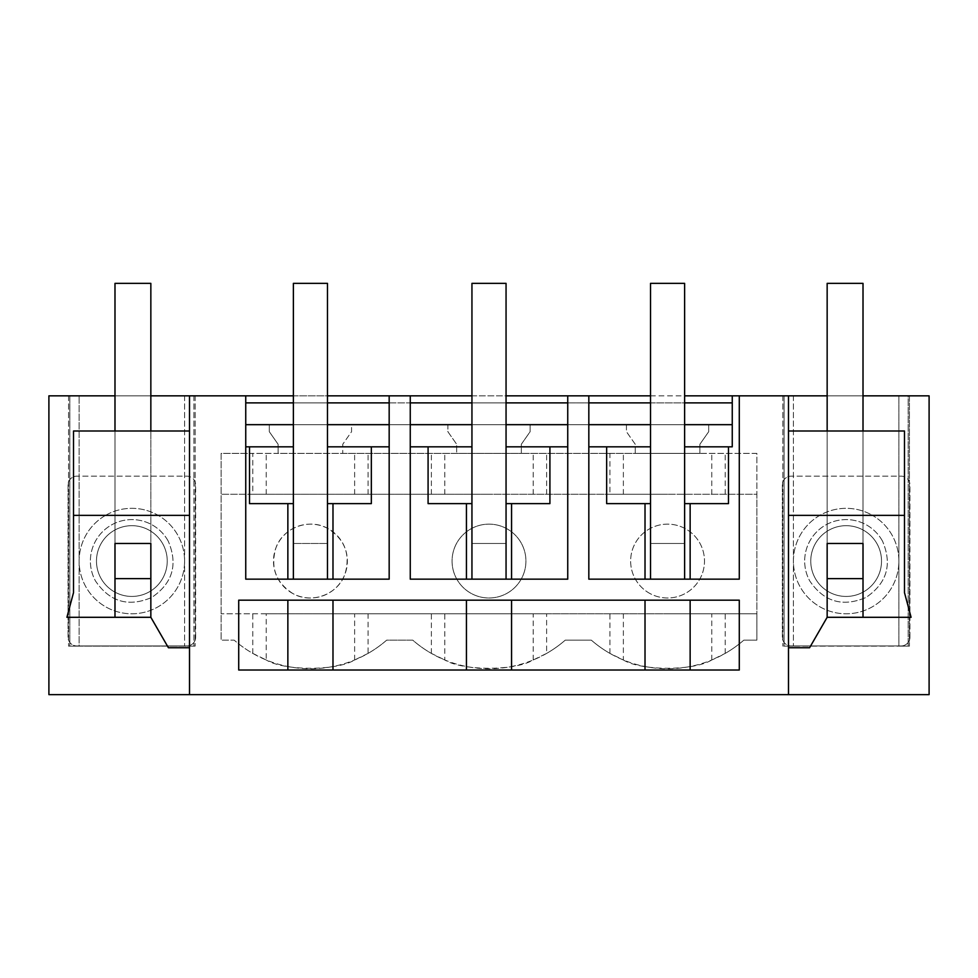 <?xml version="1.0" encoding="UTF-8"?>
<svg xmlns="http://www.w3.org/2000/svg" width="978" height="978" viewBox="0 0 978 978"><rect width="100%" height="100%" fill="white"/><g stroke="black" fill="none" stroke-linecap="round" stroke-linejoin="round"><path stroke-width="0.73" stroke-dasharray="4.89 3.67" d="M728.488 503.621L684.624 503.621L684.624 446.824L732.253 446.824L732.253 395.846M567.741 395.846L588.829 395.846L567.741 395.846L567.741 424.672L588.829 424.672L588.829 579.159L650.517 579.159L650.517 543.487L650.517 579.159L739.282 579.159L739.282 395.846M293.376 395.846L327.483 395.846M410.259 395.846L389.171 395.846L410.259 395.846L410.259 579.159L471.946 579.159L471.946 543.487L506.054 543.487L506.054 579.159L506.054 283.363L471.946 283.363L471.946 543.487L506.054 543.487L506.054 579.159L567.741 579.159L567.741 446.824L506.054 446.824L506.054 503.621L506.054 446.824M471.946 395.846L506.054 395.846M650.517 395.846L684.624 395.846M827.156 395.846L863.012 395.846M929.1 395.846L48.9 395.846L48.9 694.637L929.1 694.637L929.1 395.846M114.988 395.846L150.844 395.846M79.132 395.846L69.817 395.846L69.817 646.128L79.132 646.128L79.132 395.846L79.132 646.128L68.582 646.128L195.135 646.128L69.817 646.128L69.817 395.846L195.135 395.846L79.132 395.846M909.418 395.846L782.865 395.846L793.415 395.846L784.099 395.846L784.099 646.128L793.415 646.128L782.865 646.128L909.418 646.128L898.868 646.128L898.868 395.846L909.418 395.846L909.418 646.128L909.418 395.846M908.183 395.846L784.099 395.846L784.099 646.128L908.183 646.128L898.868 646.128L898.868 395.846L908.183 395.846L908.183 646.128L908.183 395.846M293.376 446.824L293.376 503.621L293.376 446.824L245.747 446.824L245.747 402.875L245.747 424.672L732.253 424.672L245.747 424.672L245.747 395.846M252.801 494.269L489 494.269L221.138 494.269L252.801 494.269L252.801 453.389L221.138 453.389L221.138 640.15L221.138 453.389L278.094 453.389L278.094 444.256L269.305 431.701L269.305 424.672L351.554 424.672L351.554 431.701L342.765 444.256L342.765 453.389L456.665 453.389L456.665 444.256L447.875 431.701L447.875 424.672L530.125 424.672L530.125 431.701L521.335 444.256L521.335 453.389L635.235 453.389L635.235 444.256L626.446 431.701L626.446 424.672L708.695 424.672L708.695 431.701L699.906 444.256L699.906 453.389L756.862 453.389L756.862 640.15L743.818 640.15A116.003 116.003 0 0 1 591.323 640.15L565.247 640.15A116.003 116.003 0 0 1 412.753 640.15L386.677 640.15A116.003 116.003 0 0 1 234.182 640.15L221.138 640.15L234.182 640.15A116.003 116.003 0 0 0 252.801 653.402L266.224 659.979L266.224 613.793L667.571 613.793L546.629 613.793L546.629 653.402L533.206 659.979C515.003 671.055 462.851 671.018 444.794 659.979L444.794 613.793L546.629 613.793M245.747 402.875L732.253 402.875M293.376 402.875L327.483 402.875M389.171 402.875L410.259 402.875M471.946 402.875L506.054 402.875M567.741 402.875L588.829 402.875M650.517 402.875L684.624 402.875M245.747 424.672L732.253 424.672M650.517 424.672L684.624 424.672M293.376 424.672L327.483 424.672M389.171 395.846L389.171 424.672L410.259 424.672M471.946 424.672L506.054 424.672M650.517 503.621L650.517 446.824L650.517 503.621L606.653 503.621M650.517 543.487L684.624 543.487L684.624 579.159L684.624 283.363L650.517 283.363L650.517 543.487L684.624 543.487L684.624 579.159L650.517 579.159L650.517 543.487L684.624 543.487L650.517 543.487M684.624 446.824L684.624 503.621M650.517 446.824L588.829 446.824M788.488 694.637L788.488 395.846M788.488 431.005L904.491 431.005L904.491 592.68L911.093 617.301L827.156 617.301L809.588 647.742L788.488 647.742M106.578 514.783A52.726 52.726 0 0 1 178.13 535.785A52.726 52.726 0 0 1 157.14 607.338A52.726 52.726 0 0 1 85.587 586.335A52.726 52.726 0 0 1 106.578 514.783A52.726 52.726 0 0 0 85.587 586.335A52.726 52.726 0 0 0 157.14 607.338A52.726 52.726 0 0 0 178.13 535.785A52.726 52.726 0 0 0 106.578 514.783M431.371 653.402L431.371 613.793L368.058 613.793L368.058 653.402A116.003 116.003 0 0 0 386.677 640.15L412.753 640.15A116.003 116.003 0 0 0 431.371 653.402L444.794 659.979M546.629 653.402A116.003 116.003 0 0 0 565.247 640.15L591.323 640.15A116.003 116.003 0 0 0 609.942 653.402L623.365 659.979L623.365 613.793M623.365 659.979C641.421 671.03 693.695 671.03 711.776 659.979L725.199 653.402A116.003 116.003 0 0 0 743.818 640.15L756.862 640.15L756.862 613.793L667.571 613.793L756.862 613.793L756.862 494.269L667.571 494.269L756.862 494.269L756.862 453.389L252.801 453.389M626.446 424.672L708.695 424.672L708.695 431.701L699.906 444.256L699.906 453.389L635.235 453.389L635.235 444.256L626.446 431.701L626.446 424.672M447.875 424.672L530.125 424.672L530.125 431.701L521.335 444.256L521.335 453.389L456.665 453.389L456.665 444.256L447.875 431.701L447.875 424.672M269.305 424.672L351.554 424.672L351.554 431.701L342.765 444.256L342.765 453.389L278.094 453.389L278.094 444.256L269.305 431.701L269.305 424.672M871.422 514.783A52.726 52.726 0 0 1 892.413 586.335A52.726 52.726 0 0 1 820.86 607.338A52.726 52.726 0 0 1 799.87 535.785A52.726 52.726 0 0 1 871.422 514.783A52.726 52.726 0 0 0 799.87 535.785A52.726 52.726 0 0 0 820.86 607.338A52.726 52.726 0 0 0 892.413 586.335A52.726 52.726 0 0 0 871.422 514.783M782.865 395.846L782.865 646.128L782.865 395.846M793.415 395.846L793.415 646.128L793.415 395.846M588.829 395.846L588.829 424.672M649.869 593.475A36.932 36.932 0 0 1 635.162 543.352A36.932 36.932 0 0 1 685.272 528.658A36.932 36.932 0 0 1 699.979 578.768A36.932 36.932 0 0 1 649.869 593.475A36.932 36.932 0 0 1 635.162 543.352A36.932 36.932 0 0 1 685.272 528.658A36.932 36.932 0 0 1 699.979 578.768A36.932 36.932 0 0 1 649.869 593.475M578.817 600.174L739.282 600.174L739.282 670.028L238.718 670.028L238.718 600.174L578.817 600.174M827.156 431.005L827.156 543.487L863.012 543.487L827.156 543.487L827.156 578.634L827.156 431.005L863.012 431.005L827.156 431.005L827.156 543.487L863.012 543.487L863.012 431.005L863.012 578.634L863.012 431.005M609.942 653.402L609.942 613.793M725.199 653.402L725.199 613.793M609.942 494.269L489 494.269L667.571 494.269L609.942 494.269L609.942 453.389M252.801 653.402L252.801 613.793L221.138 613.793L368.058 613.793M292.728 593.475C275.82 582.472 270.209 567.289 275.906 547.949C282.96 527.509 309.464 517.692 328.131 528.658C345.038 539.648 350.65 554.832 344.953 574.172C337.899 594.612 311.395 604.428 292.728 593.475A36.932 36.932 0 0 1 278.021 543.352A36.932 36.932 0 0 1 328.131 528.658A36.932 36.932 0 0 1 342.838 578.768A36.932 36.932 0 0 1 292.728 593.475M506.702 528.658A36.932 36.932 0 0 0 456.592 543.352A36.932 36.932 0 0 0 471.298 593.475A36.932 36.932 0 0 0 521.408 578.768A36.932 36.932 0 0 0 506.702 528.658A36.932 36.932 0 0 1 521.408 578.768A36.932 36.932 0 0 1 471.298 593.475A36.932 36.932 0 0 1 456.592 543.352A36.932 36.932 0 0 1 506.702 528.658M725.199 494.269L725.199 453.389M546.629 494.269L546.629 453.389M567.741 424.672L567.741 446.824M471.946 446.824L471.946 503.621L471.946 446.824L410.259 446.824M471.946 503.621L428.083 503.621M549.917 503.621L506.054 503.621M471.946 579.159L506.054 579.159L471.946 579.159L471.946 543.487L506.054 543.487L471.946 543.487L471.946 579.159L506.054 579.159M431.371 613.793L444.794 613.793M431.371 494.269L431.371 453.389M368.058 494.269L368.058 453.389M245.747 446.824L245.747 579.159L327.483 579.159L327.483 283.363L293.376 283.363L293.376 543.487L327.483 543.487L293.376 543.487L327.483 543.487L293.376 543.487L293.376 579.159L293.376 543.487L293.376 579.159L389.171 579.159L389.171 446.824L327.483 446.824L327.483 503.621L327.483 446.824M249.512 503.621L293.376 503.621M371.347 503.621L327.483 503.621M389.171 424.672L389.171 446.824M189.512 694.637L189.512 647.742L168.412 647.742L150.844 617.301L66.907 617.301L73.509 592.68L73.509 431.005L189.512 431.005L189.512 395.846M189.512 431.005L189.512 647.742M193.901 395.846L193.901 646.128L193.901 395.846M184.585 395.846L184.585 646.128L184.585 395.846M195.135 395.846L195.135 646.128L195.135 395.846M68.582 395.846L68.582 646.128L68.582 395.846M368.058 653.402L354.635 659.979C336.554 671.03 284.28 671.03 266.224 659.979M114.988 431.005L114.988 543.487L150.844 543.487L114.988 543.487L114.988 431.005L150.844 431.005L114.988 431.005L114.988 578.634L114.988 543.487L150.844 543.487L150.844 578.634L150.844 431.005M252.801 613.793L266.224 613.793M650.517 579.159L684.624 579.159M293.376 579.159L327.483 579.159M114.988 578.634L114.988 283.363L150.844 283.363L150.844 578.634L114.988 578.634M827.156 578.634L827.156 283.363L863.012 283.363L863.012 578.634L827.156 578.634M909.943 637.167L909.943 484.954A8.79 8.79 0 0 0 901.154 476.164L791.129 476.164L901.154 476.164A8.79 8.79 0 0 1 909.943 484.954L909.943 637.167A8.79 8.79 0 0 1 901.154 645.957L791.129 645.957L901.154 645.957A8.79 8.79 0 0 0 909.943 637.167M782.339 484.954L782.339 637.167A8.79 8.79 0 0 0 791.129 645.957A8.79 8.79 0 0 1 782.339 637.167L782.339 484.954A8.79 8.79 0 0 1 791.129 476.164A8.79 8.79 0 0 0 782.339 484.954M882.535 541.176A41.467 41.467 0 0 0 826.263 524.673A41.467 41.467 0 0 0 809.747 580.944C823.977 601.873 842.743 607.375 866.019 597.448C886.948 583.218 892.449 564.465 882.535 541.176C892.449 564.465 886.948 583.218 866.019 597.448C842.743 607.375 823.977 601.873 809.747 580.944A41.467 41.467 0 0 1 826.263 524.673A41.467 41.467 0 0 1 882.535 541.176M877.193 544.098A35.379 35.379 -7.2 0 0 829.185 530.015A35.379 35.379 -7.2 0 0 815.09 578.022A35.379 35.379 0 0 0 863.109 592.106A35.379 35.379 0 0 0 877.193 544.098A35.379 35.379 136.2 0 1 863.109 592.106A35.379 35.379 136.2 0 1 815.09 578.022A35.379 35.379 0 0 1 829.185 530.015A35.379 35.379 0 0 1 877.193 544.098M195.661 637.167L195.661 484.954A8.79 8.79 0 0 0 186.871 476.164L76.846 476.164L186.871 476.164A8.79 8.79 0 0 1 195.661 484.954L195.661 637.167A8.79 8.79 0 0 1 186.871 645.957L76.846 645.957L186.871 645.957A8.79 8.79 0 0 0 195.661 637.167M68.057 484.954L68.057 637.167A8.79 8.79 0 0 0 76.846 645.957A8.79 8.79 0 0 1 68.057 637.167L68.057 484.954A8.79 8.79 0 0 1 76.846 476.164A8.79 8.79 0 0 0 68.057 484.954M168.253 541.176A41.467 41.467 0 0 0 111.981 524.673A41.467 41.467 0 0 0 95.465 580.944C109.695 601.873 128.46 607.375 151.737 597.448C172.666 583.218 178.167 564.465 168.253 541.176C178.167 564.465 172.666 583.218 151.737 597.448C128.46 607.375 109.695 601.873 95.465 580.944A41.467 41.467 0 0 1 111.981 524.673A41.467 41.467 0 0 1 168.253 541.176M162.91 544.098A35.379 35.379 -7.2 0 0 114.891 530.015A35.379 35.379 -7.2 0 0 100.807 578.022A35.379 35.379 0 0 0 148.815 592.106A35.379 35.379 0 0 0 162.91 544.098A35.379 35.379 136.2 0 1 148.815 592.106A35.379 35.379 136.2 0 1 100.807 578.022A35.379 35.379 0 0 1 114.891 530.015A35.379 35.379 0 0 1 162.91 544.098M711.776 659.979L711.776 613.793M623.365 494.269L623.365 453.389M711.776 494.269L711.776 453.389M533.206 659.979L533.206 613.793M533.206 494.269L533.206 453.389M444.794 494.269L444.794 453.389M266.224 494.269L266.224 453.389M354.635 494.269L354.635 453.389M354.635 659.979L354.635 613.793"/><path stroke-width="1.47" d="M684.624 395.846L732.253 395.846L732.253 446.824L728.488 446.824L728.488 503.621L684.624 503.621L684.624 446.824L728.488 446.824M690.138 579.159L690.138 503.621M732.253 395.846L827.156 395.846M150.844 395.846L293.376 395.846M327.483 395.846L471.946 395.846M506.054 395.846L650.517 395.846M863.012 395.846L929.1 395.846L929.1 694.637L788.488 694.637L788.488 395.846M788.488 694.637L48.9 694.637L48.9 395.846L114.988 395.846M245.747 402.875L293.376 402.875M327.483 402.875L389.171 402.875M410.259 402.875L471.946 402.875M506.054 402.875L567.741 402.875M588.829 402.875L650.517 402.875M684.624 402.875L732.253 402.875M588.829 424.672L650.517 424.672M684.624 424.672L732.253 424.672M245.747 424.672L293.376 424.672M327.483 424.672L389.171 424.672M410.259 424.672L471.946 424.672M506.054 424.672L567.741 424.672M645.015 579.159L645.015 503.621M739.282 395.846L739.282 579.159L588.829 579.159L588.829 395.846M410.259 395.846L410.259 579.159L567.741 579.159L567.741 395.846M245.747 395.846L245.747 579.159L389.171 579.159L389.171 395.846M189.512 694.637L189.512 395.846M238.718 600.174L739.282 600.174L739.282 670.028L238.718 670.028L238.718 600.174M650.517 446.824L650.517 503.621L606.653 503.621L606.653 446.824L650.517 446.824L650.517 283.363L684.624 283.363L684.624 446.824M588.829 446.824L606.653 446.824M827.156 578.634L827.156 617.301L827.156 543.487L863.012 543.487L863.012 578.634L827.156 578.634M788.488 515.369L904.491 515.369L904.491 592.68L911.093 617.301L863.012 617.301L863.012 578.634L863.012 617.301L827.156 617.301L809.588 647.742L788.488 647.742M788.488 431.005L904.491 431.005L904.491 515.369M690.138 670.028L690.138 600.174M645.015 670.028L645.015 600.174M466.445 579.159L466.445 503.621M511.555 579.159L511.555 503.621M506.054 579.159L506.054 446.824L567.741 446.824M506.054 503.621L549.917 503.621L549.917 446.824M428.083 446.824L471.946 446.824L471.946 503.621L428.083 503.621L428.083 446.824L410.259 446.824M511.555 670.028L511.555 600.174M466.445 670.028L466.445 600.174M245.747 446.824L293.376 446.824L293.376 503.621L249.512 503.621L249.512 446.824M287.862 579.159L287.862 503.621M332.985 579.159L332.985 503.621M371.347 446.824L327.483 446.824L327.483 503.621L371.347 503.621L371.347 446.824L389.171 446.824M189.512 431.005L73.509 431.005L73.509 592.68L66.907 617.301L150.844 617.301L150.844 578.634L150.844 617.301L168.412 647.742L189.512 647.742M73.509 515.369L189.512 515.369M114.988 617.301L114.988 543.487L150.844 543.487L150.844 578.634L114.988 578.634L114.988 617.301M287.862 670.028L287.862 600.174M332.985 670.028L332.985 600.174M684.624 579.159L684.624 503.621M650.517 579.159L650.517 503.621M506.054 446.824L506.054 283.363L471.946 283.363L471.946 446.824M471.946 579.159L471.946 503.621M327.483 579.159L327.483 503.621M327.483 446.824L327.483 283.363L293.376 283.363L293.376 446.824M293.376 579.159L293.376 503.621M150.844 431.005L150.844 283.363L114.988 283.363L114.988 431.005M863.012 431.005L863.012 283.363L827.156 283.363L827.156 431.005"/></g></svg>
